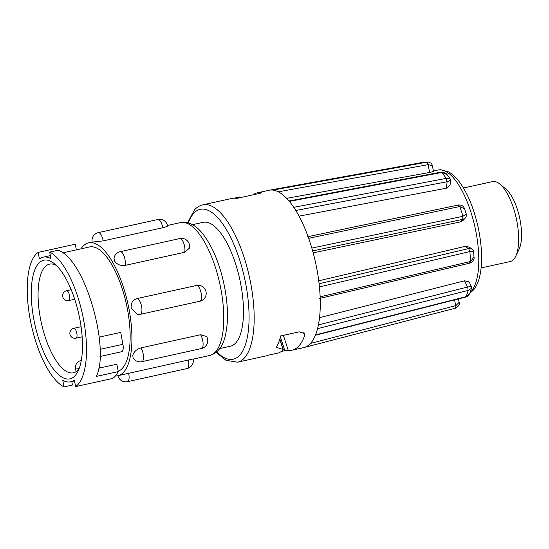 <?xml version="1.0" encoding="UTF-8"?>
<svg xmlns="http://www.w3.org/2000/svg" width="549" height="549" viewBox="0 0 549 549"><rect width="100%" height="100%" fill="white"/><g stroke="black" fill="none" stroke-linecap="round" stroke-linejoin="round"><path stroke-width="0.82" d="M481.102 267.939L510.22 261.523A40.921 15.2 -102.4 0 0 515.737 256.253A40.921 15.2 -102.4 0 0 516.849 221.151A40.921 15.2 -102.4 0 0 499.83 184.052A40.921 15.2 -102.4 0 0 492.611 181.589L463.486 188.005M515.737 256.253L519.134 249.164A34.065 12.654 -102.4 0 0 520.061 219.943A34.065 12.654 -102.4 0 0 505.89 189.055L499.83 184.052M261.269 192.891L261.187 192.637A80.566 29.921 -102.4 0 0 257.385 192.823A80.566 29.921 -102.4 0 0 252.945 194.854M283.414 335.377L288.252 350.365A80.566 29.921 -102.4 0 0 292.054 350.18A80.566 29.921 -102.4 0 0 298.773 346.11A80.566 29.921 -102.4 0 0 304.729 335.322L304.791 333.614L299.232 331.829L280.676 335.913A80.566 29.921 77.6 0 1 276.38 347.393L283.01 349.39L283.154 349.816A80.566 29.921 77.6 0 1 278.913 352.842L268.708 355.086A80.566 29.921 77.6 0 1 266.539 355.8L237.552 362.189A80.566 29.921 77.6 0 0 244.278 358.12A80.566 29.921 77.6 0 0 247.036 267.26A80.566 29.921 77.6 0 0 202.883 204.832L231.87 198.443A80.566 29.921 77.6 0 1 236.756 198.422L259.945 193.31C261.31 192.967 261.722 192.74 261.187 192.637L261.42 192.726M240.16 197.674L239.913 196.906L234.135 198.182M292.054 350.18L303.645 347.627A80.566 29.921 77.6 0 0 303.727 347.606L455.498 308.154C458.964 306.054 460.172 304.105 459.142 302.3L455.91 305.615L455.498 308.154L303.727 347.606A80.566 29.921 -102.4 0 0 310.37 343.557A80.566 29.921 -102.4 0 0 315.531 334.917A80.566 29.921 77.6 0 0 317.548 328.673A80.566 29.921 -102.4 0 0 320.142 296.831A80.566 29.921 77.6 0 0 319.436 286.921A80.566 29.921 -102.4 0 0 311.832 248.093A80.566 29.921 -102.4 0 0 308.675 238.307A80.566 29.921 -102.4 0 0 293.77 207.323A80.566 29.921 77.6 0 0 289.371 201.394A80.566 29.921 -102.4 0 0 272.867 190.091A80.566 29.921 77.6 0 0 269.387 190.187L423.423 162.264L428.419 162.113M268.9 190.283A80.566 29.921 77.6 0 1 268.976 190.27A80.566 29.921 77.6 0 1 269.387 190.187M56.231 265.359A55.627 20.656 -102.4 0 0 49.54 264.144A55.627 20.656 -102.4 0 0 40.537 319.024A55.627 20.656 -102.4 0 0 73.484 372.798A55.627 20.656 -102.4 0 0 79.042 368.894M79.783 318.894A60.747 22.557 -102.4 0 0 53.706 263.184A60.747 22.557 -102.4 0 0 33.963 320.094A60.747 22.557 -102.4 0 0 77.663 371.927A60.747 22.557 -102.4 0 0 79.783 318.894M118.22 371.234A63.814 23.696 -102.4 0 0 127.327 308.648A63.814 23.696 -102.4 0 0 89.528 246.961L62.668 252.876M99.993 356.486L121.645 351.717A7.672 2.848 -102.4 0 0 122.921 344.312L120.725 332.385L99.184 337.127M76.332 249.864L75.24 244.216L38.135 252.396L39.398 258.956A63.814 23.696 77.6 0 1 43.145 257.179A63.814 23.696 77.6 0 1 50.975 258.654L49.712 252.087A70.334 26.119 -102.4 0 1 83.4 318.804A70.334 26.119 -102.4 0 1 75.611 386.599L112.717 378.426A70.334 26.119 -102.4 0 0 118.289 371.584L116.862 364.207L98.724 368.201M75.611 386.599L74.348 380.038A63.814 23.696 77.6 0 1 70.601 381.816A63.814 23.696 77.6 0 1 62.771 380.34L64.041 386.901L72.434 385.055L71.795 381.555M38.135 252.396A70.334 26.119 -102.4 0 0 30.346 320.191A70.334 26.119 -102.4 0 0 64.041 386.901M140.983 347.86C136.543 349.281 133.819 351.799 132.796 355.429L133.078 357.77A8.057 8.057 0 0 0 141.834 361.688A8.057 2.992 -102.4 0 0 143.323 359.341A8.057 2.992 -102.4 0 0 141.175 348.183A8.057 2.992 -102.4 0 0 140.983 347.86L200.584 334.732L206.596 336.51A8.057 8.057 0 0 1 201.435 348.553A8.057 2.992 -102.4 0 0 202.931 346.213A8.057 2.992 -102.4 0 0 200.776 335.048A8.057 2.992 -102.4 0 0 200.584 334.732M192.624 359.073L117.898 375.722A68.035 25.268 -102.4 0 0 128.912 308.607A68.035 25.268 -102.4 0 0 88.622 242.836A68.035 25.268 -102.4 0 0 80.971 248.841M131.232 308.092L137.607 314.488A8.057 8.057 0 0 0 140.276 314.351A8.057 2.992 -102.4 0 0 141.58 306.404A8.057 2.992 -102.4 0 0 137.017 298.594A8.057 2.992 -102.4 0 0 136.845 298.608C132.556 300.049 130.683 303.213 131.232 308.092M115.448 375.935A68.035 25.268 -102.4 0 0 117.898 375.722A8.057 8.057 0 0 0 127.45 381.685A8.057 2.992 -102.4 0 0 128.754 373.739A8.057 2.992 -102.4 0 0 128.665 373.272M103.171 240.887A8.057 2.992 -102.4 0 0 103.082 240.421A8.057 2.992 -102.4 0 0 98.525 232.604A8.057 2.992 -102.4 0 0 98.312 232.632A8.057 8.057 0 0 0 92.15 242.088L103.171 240.887L162.772 227.753C166.999 226.627 168.392 225.962 166.951 225.756M114.007 258.215L114.645 261.152C117.006 264.522 120.492 265.936 125.103 265.393L184.704 252.266L189.419 248.114M219.772 348.56L230.388 346.22A63.43 23.559 -102.4 0 0 240.661 283.648A63.43 23.559 -102.4 0 0 203.089 222.331L192.473 224.671M288.252 350.365L284.849 350.715L280.415 336.956M281.184 351.518L284.849 350.715M199.664 301.25A8.057 2.992 -102.4 0 0 199.877 301.223A8.057 8.057 0 0 0 206.053 291.828A8.057 8.057 0 0 0 196.631 285.439L136.845 298.608M118.289 371.584L96.267 376.436C110.328 350.296 85.651 259.231 58.105 250.241L49.712 252.087M473.615 251.668C473.766 250.975 473.259 250.111 472.113 249.081L468.668 248.594L469.772 251.586L468.668 248.594M469.491 263.019L473.993 257.001L473.615 251.662L469.889 251.559L470.589 261.461L469.69 262.971M473.993 257.001C474.611 259.217 473.313 261.242 470.109 263.06L469.999 263.074M470.726 286.647L467.734 286.983L468.119 290.414L467.734 286.983M471.474 288.314L469.958 292.994L465.806 297.03M318.406 324.919L467.535 287.024L464.543 280.8L469.127 281.912L471.296 286.4L471.467 288.349L468.235 290.387L466.218 296.625L315.531 334.917M428.282 164.625L432.392 165.798C431.267 163.822 432.873 163.732 428.412 162.106L426.896 162.175L428.083 164.666L426.772 162.195L272.867 190.091M441.204 172.105L441.89 172.441L441.286 172.077C444.45 172.324 446.385 173.189 447.099 174.657L441.89 172.441L446.289 178.363L447.112 181.753L450.496 180.305L450.043 178.617L446.289 178.363L293.77 207.323M319.099 283.751L468.469 248.635L465.154 246.364L469.203 247.091L472.106 249.081M450.496 180.305L450.111 185.027L446.392 188.19L447.112 181.753M432.962 171.089C434.115 171.261 432.996 171.72 429.606 172.468L428.083 164.666L278.268 191.821M455.382 308.181C455.842 308.174 455.951 307.33 455.711 305.663L455.91 305.615M458.49 205.01L458.593 204.983C463.088 204.914 463.85 207.22 464.584 208.894L459.705 206.534L458.147 205.154M458.353 205.113L459.822 206.506L462.979 216.285L462.931 219.319L465.346 217.974C466.465 216.244 466.767 214.94 466.245 214.055L462.862 216.313L311.832 248.093M465.346 217.974L463.13 220.348L460.364 221.913L462.931 219.319M313.177 252.869L460.364 221.913M462.862 216.313L462.732 219.367L312.649 250.941M465.154 246.364L318.736 280.793M464.543 280.8L319.532 317.679M465.717 297.064L466.101 296.652M454.579 299.891L455.711 305.663L310.501 343.406M426.772 162.195L422.929 162.367M286.653 198.34L429.606 172.468M295.801 210.487L446.913 181.794L446.165 178.391M299.047 216.141L446.392 188.19M307.419 236.784L458.593 204.983M280.663 335.981L288.541 334.245A64.247 23.861 -102.4 0 0 289.556 333.957M68.618 300.598A5.051 1.873 -102.4 0 0 68.755 300.584A5.051 1.873 -102.4 0 0 69.572 295.602A5.051 1.873 -102.4 0 0 66.717 290.709A5.051 1.873 -102.4 0 0 66.58 290.723A5.051 5.051 0 0 0 62.71 296.611A5.051 5.051 0 0 0 68.755 300.584L74.712 299.274M75.858 338.191A5.051 1.873 -102.4 0 0 75.995 338.177A5.051 1.873 -102.4 0 0 76.812 333.195A5.051 1.873 -102.4 0 0 73.957 328.295A5.051 1.873 -102.4 0 0 73.82 328.316A5.051 5.051 0 0 0 69.949 334.197A5.051 5.051 0 0 0 75.995 338.177L82.172 336.812M216.759 351.868A76.73 28.493 -102.4 0 0 239.652 355.333A76.73 28.493 -102.4 0 0 239.584 259.704A76.73 28.493 -102.4 0 0 193.824 213.218A76.73 28.493 -102.4 0 0 188.348 222.935M470.143 292.493A63.965 23.751 -102.4 0 0 470.932 291.711A63.965 23.751 -102.4 0 0 473.238 220.012A63.965 23.751 -102.4 0 0 438.397 169.95L440.49 169.737L448.657 171.906C451.964 173.752 455.107 176.517 458.092 180.216C466.801 191.361 473.41 206.705 477.904 226.25C483.895 253.35 482.839 280.031 472.991 290.496L469.917 293.097M180.456 222.606C188.101 221.288 195.334 224.767 202.156 233.037C212.484 246.076 219.971 264.138 224.623 287.223C228.322 306.966 228.432 323.649 224.939 337.258C222.311 347.284 217.246 353.364 209.732 355.484A68.035 25.268 -102.4 0 0 220.753 288.369A68.035 25.268 -102.4 0 0 180.456 222.606L167.479 225.461M162.772 227.753A8.057 2.992 -102.4 0 0 162.689 227.286A8.057 2.992 -102.4 0 0 158.126 219.47A8.057 2.992 -102.4 0 0 157.913 219.497L98.312 232.632M140.057 314.378A8.057 2.992 -102.4 0 0 140.276 314.351L199.877 301.223A8.057 2.992 -102.4 0 0 201.181 293.276A8.057 2.992 -102.4 0 0 196.624 285.459A8.057 2.992 -102.4 0 0 196.446 285.48M125.103 265.393A8.057 2.992 -102.4 0 0 125.172 265.071A8.057 2.992 -102.4 0 0 123.024 253.906A8.057 2.992 -102.4 0 0 120.217 251.675A8.057 8.057 0 0 0 114 258.215M184.704 252.266A8.057 2.992 -102.4 0 0 184.773 251.943A8.057 2.992 -102.4 0 0 182.625 240.778A8.057 2.992 -102.4 0 0 179.818 238.547L120.217 251.675M283.01 349.39L279.757 339.289M304.729 335.322L303.762 332.303M186.838 368.578A8.057 2.992 -102.4 0 0 187.058 368.551A8.057 2.992 -102.4 0 0 188.362 360.604A8.057 2.992 -102.4 0 0 188.266 360.137M127.238 381.713A8.057 2.992 -102.4 0 0 127.45 381.685L187.058 368.551A8.057 8.057 0 0 0 193.227 359.121M122.921 344.312L100.028 349.356M81.3 360.508A7.164 2.663 77.6 0 0 81.211 360.501A7.164 2.663 77.6 0 0 81.019 360.528A7.164 7.164 0 0 0 75.529 368.873A7.164 0.474 -10.9 0 0 79.152 368.599M469.772 251.586L319.436 286.921M470.472 261.489L320.142 296.831M468.119 290.414L317.548 328.673M441.767 172.461L289.371 201.394M459.705 206.534L308.675 238.307M202.883 204.832C199.706 205.559 196.906 207.234 194.497 209.842L187.593 222.729M268.976 190.27L257.385 192.823M74.527 380.951L70.601 381.816M209.732 355.484L192.946 359.183M167.575 225.913A8.057 8.057 0 0 0 157.913 219.497M189.426 248.114A8.057 8.057 0 0 0 179.818 238.547M283.27 349.548L279.853 338.959M201.435 348.553L141.834 361.688M92.143 242.061L88.622 242.836M50.384 255.58L43.145 257.179M76.078 371.714L75.529 368.873M470.109 263.06L319.621 298.443M469.958 292.994C468.674 295.458 467.316 296.796 465.881 297.016L315.167 335.315M433.456 171.213L432.392 165.798M459.142 302.3L458.477 298.903M288.733 201.037L441.108 172.112M447.092 174.657L450.043 178.617M438.397 169.95L433.387 170.856M464.584 208.894L466.245 214.055M216.155 352.369L225.893 360.261L237.552 362.189M73.82 328.316L81.087 326.71M66.58 290.723L71.185 289.707"/></g></svg>
